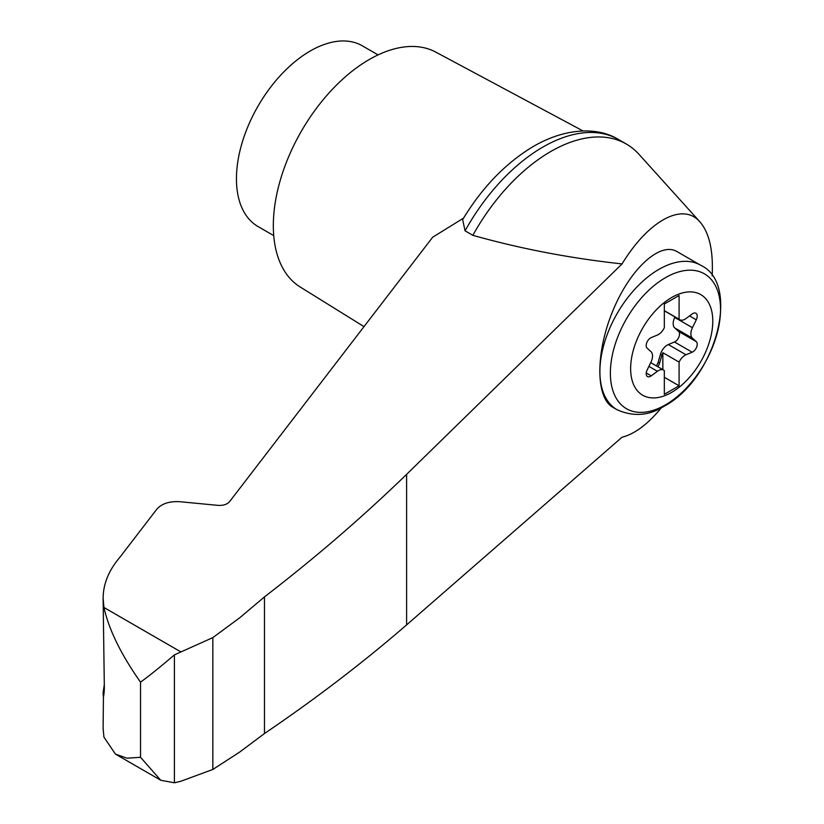 <?xml version="1.0" encoding="UTF-8"?>
<svg xmlns="http://www.w3.org/2000/svg" width="824" height="824" viewBox="0 0 824 824"><rect width="100%" height="100%" fill="white"/><g stroke="black" fill="none" stroke-linecap="round" stroke-linejoin="round"><path stroke-width="1.24" d="M656.295 365.846A6.262 3.615 120 0 0 658.108 362.344L660.446 354.33A10.434 6.026 120 0 1 668.305 344.545L674.475 341.981A6.262 3.615 120 0 0 678.924 336.913A6.262 3.615 120 0 0 678.574 331.413L674.743 327.952A10.434 6.026 120 0 1 674.743 317.467L674.99 316.962M671.704 392.337A58.092 33.537 -60 0 1 636.138 341.733A58.092 33.537 -60 0 1 707.28 300.657A58.092 33.537 -60 0 1 671.704 392.337M657.408 335.038A10.434 6.026 120 0 0 664.329 327.715L664.329 304.015L679.089 295.497L679.089 319.197A10.434 6.026 120 0 0 679.769 319.712A10.434 6.026 120 0 0 686.011 318.528L692.181 313.975A6.262 3.615 120 0 1 695.919 313.254A6.262 3.615 120 0 1 696.28 319.805L692.448 327.695A10.434 6.026 120 0 0 692.448 338.17L696.28 341.63A6.262 3.615 120 0 1 696.63 347.131A6.262 3.615 120 0 1 692.181 352.209L686.011 354.773A10.434 6.026 120 0 0 679.089 362.097L679.089 385.797L664.329 394.315L664.329 370.615A10.434 6.026 120 0 0 663.65 370.1A10.434 6.026 120 0 0 657.408 371.284L651.238 375.847A6.262 3.615 120 0 1 647.499 376.558A6.262 3.615 120 0 1 647.139 370.007L650.97 362.117A10.434 6.026 120 0 0 650.97 351.642L647.139 348.181A6.262 3.615 120 0 1 646.789 342.681A6.262 3.615 120 0 1 651.238 337.603L657.408 335.038M664.329 310.679L679.089 319.197M712.163 275.855C713.388 250.784 709.33 232.801 699.988 221.924C682.88 201.901 648.57 220.379 622.058 263.907L406.603 474.356C362.951 516.699 315.582 557.539 264.473 596.885L239.784 617.743L212.839 637.611L174.41 654.864L174.41 782.8L180.569 781.348L212.839 769.462L239.784 752.003L264.473 733.525C315.582 698.865 362.951 662.661 406.603 624.901L622.058 437.204C634.707 434.052 647.839 424.206 661.445 407.674M699.988 221.924L638.971 154.294A151.276 87.344 120 0 0 626.364 144.046A151.276 87.344 120 0 0 472.852 235.314C520.48 248.755 570.218 258.283 622.058 263.907M626.364 144.046L618.577 139.544A151.276 87.344 120 0 0 617.743 139.081A151.276 87.344 120 0 0 465.066 230.823L472.852 235.314M465.066 230.823L462.645 219.606C481.906 187.8 505.133 163.615 532.325 147.063C565.913 127.092 598.358 127.267 617.743 139.081M174.41 654.864C160.742 666.606 149.453 675.701 140.533 682.148C121.107 654.596 108.912 629.701 103.937 607.473L103.113 598.245C103.227 583.948 108.778 570.342 119.768 557.426L156.859 509.139C161.834 503.598 169.466 501.126 179.745 501.703L218.123 505.38C223.263 505.668 227.074 504.432 229.566 501.662L432.682 237.209L463.521 218.154M103.433 696.517L103.113 728.467L103.937 737.109L115.422 754.084L126.978 758.183L140.533 757.297L160.742 780.256L174.41 782.8M140.533 682.148L140.533 757.297M378.072 54.909L362.385 45.845A104.329 60.234 120 0 0 258.056 106.08A104.329 60.234 120 0 0 258.056 226.559L273.743 235.613M103.113 598.245L104.36 688.874C103.649 698.072 103.268 699.04 103.216 691.789L104.36 684.301M103.113 694.354L103.216 691.789L104.277 692.17M212.839 637.611L212.839 769.462M264.473 596.885L264.473 733.525M583.073 130.965L435.783 52.108A135.63 78.311 120 0 0 301.419 131.119A135.63 78.311 120 0 0 300.173 286.989L364.002 326.623M617.186 409.806L612.819 407.283C595.515 397.683 595.515 352.487 612.819 310.906C629.866 269.18 659.962 241.37 677.019 251.598L700.658 265.235A83.461 48.194 -60 0 0 617.186 313.429A83.461 48.194 -60 0 0 617.186 409.806C633.543 416.985 649.199 415.78 664.134 406.191C715.5 379.359 741.425 283.847 700.658 265.235M664.329 377.279L679.089 385.797M657.768 366.701A6.262 3.615 120 0 0 659.581 363.199L661.919 355.175A10.434 6.026 120 0 1 662.856 352.724L679.089 362.097M662.856 369.636L662.856 352.724M180.569 651.722L103.937 607.473M406.603 474.356L406.603 624.901M665.442 404.893A77.899 44.98 -60 0 1 617.743 337.026A77.899 44.98 -60 0 1 713.151 281.942A77.899 44.98 -60 0 1 665.442 404.893M689.544 315.922L696.28 319.805M674.743 317.467L692.448 327.695M646.243 372.963L651.238 375.847M648.9 366.371L657.408 371.284M658.108 362.344L659.581 363.199M660.446 354.33L661.919 355.175M668.305 344.545L686.011 354.773M674.475 341.981L692.181 352.209M678.574 331.413L696.28 341.63M674.743 327.952L692.448 338.17M115.422 754.084L160.742 780.256M679.769 319.712L664.329 310.803M663.65 370.1L650.723 362.632"/></g></svg>
